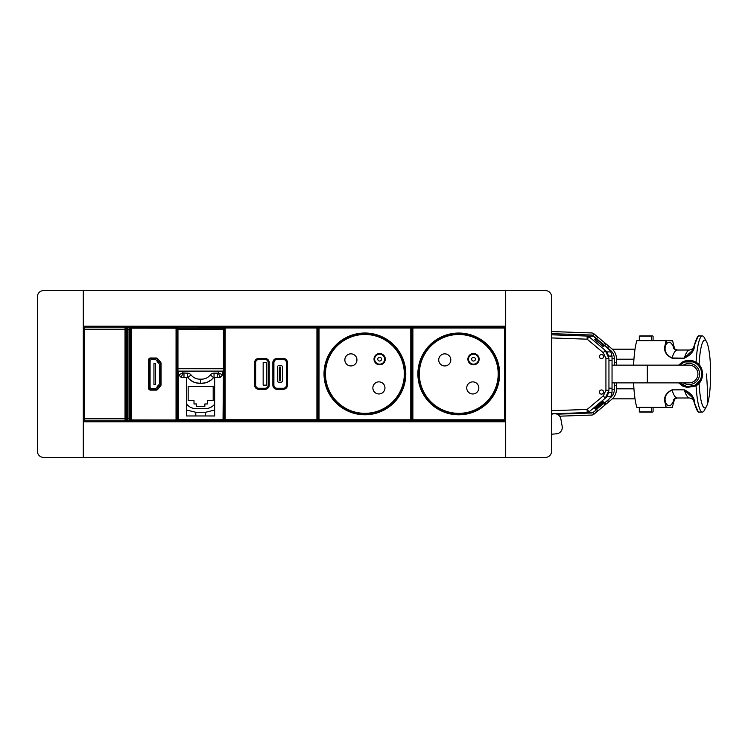 <?xml version="1.0" encoding="UTF-8"?>
<svg xmlns="http://www.w3.org/2000/svg" width="748" height="748" viewBox="0 0 748 748"><rect width="100%" height="100%" fill="white"/><g stroke="black" fill="none" stroke-linecap="round" stroke-linejoin="round"><path stroke-width="1.12" d="M551.585 413.812L592.229 412.391A3.132 3.132 0 0 0 594.127 411.662L596.754 409.465M612.042 392.569L612.042 356.067L608.694 356.067L606.712 351.897A10.425 10.425 0 0 0 605.216 350.354L603.318 352.757L587.143 339.181L589.05 336.787L605.216 350.354L608.947 358.348L608.947 390.278L605.216 398.273L589.05 411.839L605.216 398.273A10.425 10.425 0 0 0 606.712 396.739L610.798 396.739L612.042 392.569L608.694 392.569L606.712 396.739M608.825 391.896L608.694 392.569M610.798 396.739A10.425 10.425 0 0 1 608.348 399.731L603.73 403.602M608.816 356.712L608.694 356.067M601.504 389.96A2.085 2.085 90 0 0 599.419 392.046A2.085 2.085 90 0 0 601.504 394.131A2.085 2.085 90 0 0 603.589 392.046A2.085 2.085 90 0 0 601.504 389.96A2.085 2.085 90 0 1 603.514 392.046A2.085 2.085 90 0 1 601.467 394.131M601.504 358.666A2.085 2.085 90 0 0 603.589 356.581A2.085 2.085 90 0 0 601.504 354.496A2.085 2.085 90 0 0 599.419 356.581A2.085 2.085 90 0 0 601.504 358.666A2.085 2.085 90 0 0 603.514 356.581A2.085 2.085 90 0 0 601.467 354.496M604.141 345.361L608.348 348.895A10.425 10.425 0 0 1 610.798 351.897L612.042 356.067M595.773 338.348L594.127 336.965A3.132 3.132 0 0 0 592.229 336.235L587.143 336.058L587.143 339.181L551.585 337.937M551.585 334.814L587.143 336.058L589.05 336.787L605.216 350.354M505.695 290.561L505.695 457.439L545.329 457.439A6.255 6.255 0 0 0 551.585 451.175L551.585 296.816A6.255 6.255 0 0 0 545.329 290.561L505.695 290.561L505.695 326.231L83.29 326.231L83.29 290.561L43.655 290.561A6.255 6.255 0 0 0 37.4 296.825L37.4 451.184A6.255 6.255 0 0 0 43.655 457.439L83.29 457.439L83.29 421.769L505.695 421.769L505.695 457.439L83.29 457.439L83.29 290.561L505.695 290.561M554.698 413.709A6.33 6.33 0 0 1 560.85 418.917L562.187 426.369A6.33 6.33 0 0 1 556.521 433.793L551.585 434.233M551.585 414.299L552.968 413.925A6.33 6.33 0 0 1 554.1 413.728M593.968 414.205L592.912 412.372L593.968 414.205A4.17 4.17 0 0 1 591.556 415.075L559.644 416.187M592.631 412.597A2.085 2.085 0 0 1 591.481 412.99L557.054 414.196M591.752 336.217L592.154 335.169L591.481 335.029L551.585 333.636M591.481 335.029A2.085 2.085 0 0 1 592.631 335.422L595.922 338.171L594.772 339.536L603.159 346.539L604.3 345.174L610.443 350.307A10.949 10.949 0 0 1 614.37 358.713L614.37 362.537L616.455 362.537L616.455 358.713A13.034 13.034 0 0 0 611.78 348.708L596.717 336.114L595.38 337.713M551.585 331.551L591.556 332.944A4.17 4.17 0 0 1 593.968 333.823L592.631 335.422M591.986 412.4L592.753 412.503M593.968 333.823L592.912 335.656M612.079 389.315L614.37 389.315L614.37 385.482L616.455 385.482L616.455 389.315A13.034 13.034 0 0 1 611.78 399.31L596.717 411.905L595.53 410.493M594.249 413.971L596.717 411.905M604.936 405.042L603.169 402.929L603.038 401.583L604.253 402.882L604.823 402.415M609.788 398.263L610.312 397.553M603.112 401.517L594.772 408.483L595.922 409.857L595.38 410.306M594.249 334.057L596.717 336.114M614.37 389.315A10.949 10.949 0 0 1 610.443 397.712M608.9 401.723L607.694 400.274M608.62 401.957L607.423 400.517M606.16 404.014L604.954 402.583M603.58 403.453L596.605 409.287L597.942 410.886M596.605 409.287L594.772 408.483M597.942 337.142L596.352 339.078L594.772 339.536M608.9 346.305L607.563 347.904M608.62 346.072L607.283 347.67M606.16 344.005L604.823 345.613M596.624 338.751L603.599 344.585L604.936 342.986M603.599 344.585L603.159 346.539M614.37 385.482L614.37 382.873M614.37 365.146L614.37 362.537M616.455 365.146L616.455 362.537M616.455 385.482L616.455 382.873M603.038 401.583L594.856 408.417M596.352 339.078L603.327 344.903M594.856 339.601L603.075 346.474M130.227 416.346L130.274 331.654M83.29 418.3L83.449 328.166L83.449 419.834L84.496 420.881L84.496 327.119A1.047 1.047 135 0 0 83.449 328.166M83.393 418.328L83.449 419.834M126.085 418.796L126.15 419.89L125.112 420.937L125.038 418.796L126.085 418.796L126.15 328.11L125.112 327.072L84.44 327.072L83.393 328.11M125.112 420.937L84.44 420.937L83.393 419.89M125.112 327.072L125.038 329.214L83.467 329.214M123.962 327.072L129.18 327.072L129.03 329.27L127.244 329.27L127.216 327.185A1.047 1.038 135 0 0 126.169 328.232L126.169 419.778L127.216 420.815L127.244 418.73L127.244 329.27L126.206 329.27M123.962 420.937L129.18 420.937L129.03 418.73L126.206 418.73M126.169 419.778L127.095 420.937L129.058 420.815L130.105 419.778L130.068 329.27L129.03 329.27L129.03 418.73L130.068 418.73M126.169 328.232L127.095 327.072L129.058 327.185A1.047 1.038 -135 0 1 130.105 328.232L129.18 327.072M130.227 328.11L130.227 419.89L129.18 420.937M689.048 365.146A8.864 8.864 0 0 1 697.912 374.009A8.864 8.864 0 0 1 689.048 382.873L689.048 382.873A8.864 8.864 0 0 0 697.912 374.009A8.864 8.864 0 0 0 689.048 365.146L612.079 365.146M689.048 382.873L612.079 382.873M678.651 365.146L682.503 362.023C690.722 358.76 697.033 360.817 701.437 368.203L701.437 368.194C697.033 360.76 690.713 358.694 682.485 361.995C687.197 359.676 691.732 359.76 696.079 362.247L699.081 364.678M682.503 362.023L678.801 365.146M679.034 365.146L682.644 362.294C690.61 359.115 696.781 361.088 701.138 368.203L701.175 368.194C696.837 360.938 690.638 358.928 682.587 362.172L678.904 365.146M682.644 362.294L679.371 365.146M682.737 362.453L682.812 362.593C690.469 359.47 696.397 361.34 700.605 368.194L700.539 368.194C696.285 361.574 690.404 359.769 682.915 362.78L679.782 365.146M679.782 382.873L687.066 386.641L695.182 385.239L700.549 379.816M701.138 379.816L695.388 385.613C704.532 381.555 704.448 366.314 695.275 362.35L695.275 362.406C704.233 370.092 704.261 377.815 695.369 385.575L700.539 379.825M701.175 379.825L695.518 385.846L686.664 387.296L678.913 382.873M695.556 385.921C704.887 381.574 704.672 366.062 695.275 361.948L695.275 361.929C704.794 365.931 705.018 381.676 695.575 385.949L695.518 385.846M701.437 379.816L695.575 385.949M701.437 379.825L695.621 386.033L686.524 387.473L678.614 382.873M695.621 386.033L683.775 386.66L678.595 382.873L686.673 387.511L695.621 386.043L699.081 383.35A33.894 5.891 90 0 0 704.738 407.912A33.894 5.891 90 0 0 706.542 406.286A33.894 5.891 90 0 0 707.561 403.761A33.894 5.891 90 0 0 710.6 370.802A33.894 5.891 90 0 0 706.542 341.733A33.894 5.891 90 0 0 704.738 340.116A33.894 5.891 90 0 0 701.914 344.267A33.894 5.891 90 0 0 699.081 364.669M678.651 382.873L686.542 387.436L695.603 385.996M682.812 362.593L679.567 365.146M679.371 382.873L682.821 385.669L679.184 382.873M682.709 362.406L679.184 365.146M678.81 382.873L682.821 386.099L678.716 382.873M682.587 362.172L678.716 365.146M678.614 365.146L682.475 361.985L695.434 361.882M695.453 385.734L686.72 387.155L679.034 382.873M695.285 385.426L686.963 386.866L679.567 382.873M697.987 336.731L694.359 345.127M693.583 348.484L689.637 350.027A61.532 10.687 90 0 0 684.383 357.983L692.723 350.148L694.331 345.267M684.345 358.17L672.022 358.17C665.748 355.066 663.457 350.662 665.15 344.978L665.608 345.267C663.944 350.737 666.094 354.982 672.05 357.983L684.345 358.17C690.965 355.066 694.415 350.662 694.696 344.978C696.164 339.068 697.734 336.058 699.38 335.946L702.372 335.946A38.064 6.61 90 0 0 696.079 362.247L701.474 368.203L702.746 374.692L701.53 379.685L696.079 385.781A38.064 6.61 90 0 0 702.372 412.083A38.064 6.61 90 0 0 704.392 410.259L706.542 406.286M672.676 341.023L674.743 349.456L672.658 340.92L666.085 340.639L672.265 340.639M674.387 349.279A69.293 12.033 90 0 0 665.608 345.267L666.496 341.023L666.047 340.686L665.15 344.978M651.63 407.389L639.306 407.389L639.306 411.849L651.63 411.849L651.63 407.389L666.085 407.389L665.608 402.751L665.15 403.05L666.047 407.333L672.62 407.183M674.743 398.562L672.265 407.389L674.743 398.562M694.331 402.751L692.723 397.871L684.383 390.035A61.532 10.687 -90 0 0 689.637 398.001L677.314 398.001A61.532 10.687 -90 0 1 672.05 390.035C666.094 393.046 663.944 397.281 665.608 402.751A69.293 12.033 90 0 0 674.387 398.749M694.359 402.892L697.987 411.297M633.603 382.873A38.064 6.61 90 0 0 636.838 407.333L672.265 407.389M651.63 411.849A38.064 6.61 90 0 0 652.359 412.083A38.064 6.61 90 0 0 653.079 411.849L653.079 407.389M706.542 341.733L704.392 337.759A38.064 6.61 90 0 0 702.372 335.946M639.306 340.639L639.306 336.17A38.064 6.61 90 0 1 640.036 335.946L652.359 335.946A38.064 6.61 90 0 1 653.079 336.17L653.079 340.639L666.047 340.686L636.838 340.686A38.064 6.61 90 0 0 633.603 365.146M652.359 335.946A38.064 6.61 90 0 0 651.63 336.17L651.63 340.639M692.723 397.871L694.331 402.826C696.51 410.063 698.193 413.148 699.38 412.083C697.734 411.97 696.164 408.96 694.696 403.05C694.415 397.356 690.965 392.962 684.345 389.848L672.022 389.848C665.748 392.962 663.457 397.356 665.15 403.05M639.306 411.849A38.064 6.61 90 0 0 640.036 412.083L652.359 412.083M699.38 412.083L702.372 412.083M636.838 340.686L666.085 340.639M639.306 336.17L651.63 336.17M279.331 367.1L279.322 380.657L280.575 380.657L280.584 367.1L279.331 367.1M282.557 380.554L282.557 367.203A1.664 1.664 0 0 0 280.893 365.538L279.013 365.538A1.664 1.664 0 0 0 277.349 367.203L277.34 380.554A1.664 1.664 0 0 0 279.013 382.228L280.893 382.228A1.664 1.664 0 0 0 282.557 380.554M277.031 359.489A3.132 3.132 0 0 0 273.908 362.612L273.899 385.145A3.132 3.132 0 0 0 277.031 388.268L283.286 388.277A3.132 3.132 0 0 0 286.419 385.145L286.419 362.621A3.132 3.132 0 0 0 283.296 359.489L277.031 359.489L277.031 358.442L283.296 358.442L283.296 359.489M225.139 420.806L225.139 419.759L224.091 419.759L224.11 327.979A1.047 1.047 0 0 1 225.157 326.932L225.157 327.979L224.11 327.979A1.047 1.047 0 0 1 225.157 326.932L316.937 326.951A1.047 1.047 0 0 1 317.975 327.998L317.956 419.778A1.047 1.047 0 0 1 316.918 420.825L225.139 420.806A1.047 1.047 0 0 1 224.091 419.759L223.044 420.825L178.295 420.815L223.044 420.825L223.044 419.778L224.091 419.778L224.11 328.091A1.047 1.047 -135 0 0 223.072 327.054L178.314 327.044L177.267 328.082L177.248 419.768L177.267 328.082L178.314 327.044A1.047 1.047 135 0 0 177.267 328.082L178.314 328.082L178.314 327.044L223.072 327.054L224.11 328.091L223.97 327.559M505.695 419.843A1.047 1.047 0 0 1 504.648 420.862L412.868 420.844A1.047 1.047 0 0 1 411.83 419.796A1.047 1.047 0 0 1 410.783 420.844L319.003 420.825A1.047 1.047 0 0 1 317.956 419.778L317.975 327.998A1.047 1.047 0 0 1 319.022 326.951L410.802 326.979A1.047 1.047 0 0 1 411.849 328.017L411.83 419.796L411.849 328.017A1.047 1.047 0 0 1 412.887 326.979L504.666 326.998A1.047 1.047 0 0 1 505.695 327.83M255.648 385.136A3.132 3.132 0 0 0 258.78 388.268L265.035 388.268A3.132 3.132 0 0 0 268.167 385.145L268.167 362.612A3.132 3.132 0 0 0 265.044 359.479L258.78 359.479A3.132 3.132 0 0 0 255.657 362.612L255.648 385.136L254.61 385.136A4.17 4.17 0 0 0 258.78 389.315L265.035 389.315A4.17 4.17 0 0 0 269.205 385.145L268.167 385.145M266.503 362.612L266.494 385.145L263.156 385.145L263.165 362.612L266.503 362.612M384.659 359.152A5.002 5.002 0 0 0 379.657 354.15A5.002 5.002 0 0 0 374.645 359.152A5.002 5.002 0 0 0 379.657 364.154A5.002 5.002 0 0 0 384.659 359.152A5.002 5.002 0 0 0 379.657 354.15A5.002 5.002 0 0 0 374.645 359.152M374.019 359.152A5.629 5.629 0 0 0 379.657 364.781A5.629 5.629 0 0 0 385.285 359.152A5.629 5.629 0 0 0 379.657 353.524A5.629 5.629 0 0 0 374.019 359.152M404.322 373.906A39.42 39.42 0 0 0 364.912 334.478A39.42 39.42 0 0 0 325.474 373.888A39.42 39.42 0 0 0 364.893 413.326A39.42 39.42 0 0 0 404.322 373.906M356.946 359.882A6.049 6.049 0 0 0 350.896 353.832A6.049 6.049 0 0 0 344.847 359.882A6.049 6.049 0 0 0 350.896 365.931A6.049 6.049 0 0 0 356.946 359.882M384.958 387.913A6.049 6.049 0 0 0 378.909 381.863A6.049 6.049 0 0 0 372.859 387.922A6.049 6.049 0 0 0 378.918 393.962A6.049 6.049 0 0 0 384.958 387.913M404.743 373.906A39.84 39.84 0 0 0 364.912 334.057A39.84 39.84 0 0 0 325.062 373.888A39.84 39.84 0 0 0 364.893 413.738A39.84 39.84 0 0 0 404.743 373.906A39.84 39.84 0 0 1 364.893 413.738A39.84 39.84 0 0 1 325.062 373.888M478.533 359.171A5.002 5.002 0 0 0 473.521 354.169A5.002 5.002 0 0 0 468.519 359.171A5.002 5.002 0 0 0 473.521 364.183A5.002 5.002 0 0 0 478.533 359.171A5.002 5.002 0 0 0 473.521 354.169A5.002 5.002 0 0 0 468.519 359.171M467.893 359.171A5.629 5.629 0 0 0 473.521 364.8A5.629 5.629 0 0 0 479.15 359.171A5.629 5.629 0 0 0 473.521 353.542A5.629 5.629 0 0 0 467.893 359.171M498.196 373.925A39.42 39.42 0 0 0 458.776 334.496A39.42 39.42 0 0 0 419.348 373.906A39.42 39.42 0 0 0 458.758 413.345A39.42 39.42 0 0 0 498.196 373.925M450.81 359.9A6.049 6.049 0 0 0 444.761 353.851A6.049 6.049 0 0 0 438.711 359.9A6.049 6.049 0 0 0 444.761 365.95A6.049 6.049 0 0 0 450.81 359.9M478.823 387.932A6.049 6.049 0 0 0 472.773 381.882A6.049 6.049 0 0 0 466.724 387.941A6.049 6.049 0 0 0 472.783 393.981A6.049 6.049 0 0 0 478.823 387.932M498.607 373.925A39.84 39.84 0 0 0 458.776 334.076A39.84 39.84 0 0 0 418.927 373.906A39.84 39.84 0 0 0 458.758 413.756A39.84 39.84 0 0 0 498.607 373.925M183.017 373.168L181.147 377.338L178.641 374.832L182.811 372.953L187.327 373.168A4.797 4.797 0 0 1 191.03 374.907C193.395 377.899 196.612 379.311 200.679 379.161C204.746 379.32 207.972 377.899 210.338 374.907A4.797 4.797 0 0 1 214.031 373.168L218.341 373.168L218.547 371.232L177.949 371.373L177.959 328.241L223.428 328.25L223.428 329.653L177.949 329.644M177.949 368.717L223.418 368.727L223.044 419.778L177.248 419.768L178.295 420.815L177.248 419.768A1.047 1.047 45 0 0 178.295 420.815L177.762 420.666M218.547 371.232L223.063 371.382M223.418 368.727L223.428 329.653M181.147 377.338L187.327 377.338A0.626 0.626 0 0 0 186.701 377.964L186.691 415.972L205.56 415.972L205.56 412.279L195.789 412.279L195.789 415.972M178.641 374.832L178.641 371.373M218.547 372.962L222.717 374.841L222.726 371.382M222.717 374.841L220.221 377.347L214.031 377.347A0.626 0.626 0 0 0 213.545 377.572C210.244 381.545 205.952 383.472 200.679 383.331L200.679 379.161M205.56 415.972L214.648 415.981L214.657 377.964A0.626 0.626 0 0 0 214.031 377.347L214.031 373.168M183.989 373.168L183.989 377.338M178.314 328.241L223.072 328.091L223.072 327.054L224.11 328.091L224.091 419.778L223.044 420.825A1.047 1.047 -45 0 0 224.091 419.778L224.091 419.778M223.577 420.685L223.044 420.825M186.701 410.054L195.789 412.279M187.327 373.168L187.327 377.338A0.626 0.626 0 0 1 187.813 377.562C191.114 381.545 195.406 383.472 200.679 383.331L196.182 382.873M214.648 404.126A11.482 11.482 0 0 1 205.541 408.576L195.808 408.576A11.482 11.482 0 0 1 186.701 404.116M214.648 410.054L205.56 412.279M190.151 379.984L194.415 382.387M211.207 379.984L206.944 382.396M207.346 400.638L213.189 400.638L213.189 386.454L188.159 386.445L188.159 400.629L194.003 400.629L194.003 403.967L196.5 403.967L196.5 406.473L204.849 406.473L204.849 403.967L207.346 403.967L207.346 400.638M189.328 379.236L192.9 381.77M217.369 373.168L217.369 377.347M212.03 379.236L208.458 381.77M205.176 382.883L200.679 383.331M130.358 418.384L130.367 400.124M130.367 394.916L130.367 376.665M130.376 353.196L130.376 371.447M130.386 329.728L130.376 347.979M156.033 390.119A2.085 2.085 0 0 0 157.632 389.381L160.549 385.903A2.085 2.085 0 0 0 161.035 384.566M161.035 363.556A2.085 2.085 0 0 0 160.549 362.219L157.641 358.741A2.085 2.085 0 0 0 156.042 358.002M177.108 329.737L177.098 347.988M177.098 353.206L177.098 371.457M177.089 394.925L177.098 376.674M177.089 418.394L177.089 400.143M150.6 390.119A2.085 2.085 0 0 1 148.515 388.034A2.085 2.085 0 0 0 150.6 390.119L156.089 390.119A2.085 2.085 0 0 0 157.669 389.399L160.521 386.118A2.085 2.085 0 0 0 161.035 384.752L161.035 363.369A2.085 2.085 0 0 0 160.53 361.995L157.669 358.713A2.085 2.085 0 0 0 156.098 358.002L150.61 357.993A2.085 2.085 0 0 0 148.525 360.078L148.515 388.034M155.715 389.708L151.124 389.699A2.085 2.085 0 0 1 149.039 387.614L149.048 360.499A2.085 2.085 0 0 1 151.133 358.414L155.715 358.414A2.085 2.085 0 0 1 157.809 360.499L157.809 360.517A1.047 1.047 0 0 0 158.193 361.331L159.745 362.584A2.085 2.085 0 0 1 160.511 364.211L160.511 383.911A2.085 2.085 0 0 1 159.735 385.529L158.183 386.791A1.047 1.047 0 0 0 157.8 387.604L157.8 387.623A2.085 2.085 0 0 1 155.715 389.708L151.124 389.699M156.753 387.604L155.715 388.661L151.124 388.661L150.077 387.614L150.086 360.499L151.133 359.461L155.715 359.461L159.474 364.211L159.464 383.911L156.753 387.604L157.529 385.977M156.762 360.517L157.538 362.144M157.8 387.604L157.8 387.623A1.047 1.047 0 0 1 158.183 386.791M160.511 364.211L160.511 383.911M157.809 360.517A1.047 1.047 0 0 0 158.193 361.331L159.745 362.584M151.133 358.414L155.715 358.414M149.039 387.614L149.048 360.499M153.938 384.491L153.948 363.631L155.406 363.631L155.397 384.491L153.938 384.491M148.525 360.078A2.085 2.085 0 0 1 150.61 357.993M130.386 328.166L130.358 419.946A1.047 1.047 0 0 0 131.405 420.984L176.042 420.993A1.047 1.047 0 0 0 177.089 419.955L177.108 328.176A1.047 1.047 0 0 0 176.061 327.128L131.424 327.119L131.405 419.946L130.358 419.946A1.047 1.047 0 0 0 131.405 420.984L131.405 419.946L176.042 419.955L176.061 328.176L130.386 328.166A1.047 1.047 0 0 1 131.424 327.119A1.047 1.047 0 0 0 130.386 328.166M612.079 388.184L608.947 388.184M612.079 360.442L608.947 360.442M551.585 410.689L587.143 409.446L587.143 412.569L589.05 411.839L587.143 409.446L603.318 395.879L605.216 398.273M603.318 395.879L605.927 390.278L605.927 358.348L608.947 358.348M605.927 358.348L603.318 352.757M605.927 390.278L608.947 390.278M610.798 351.897L606.712 351.897M612.079 358.713L614.37 358.713M603.169 402.929L596.156 408.791M603.486 403.34L596.511 409.175M84.44 327.072L125.056 327.119A1.047 1.047 -135 0 1 126.103 328.166M83.467 418.796L125.038 418.796L125.038 329.214L126.085 329.214M84.44 420.937L125.056 420.881A1.047 1.047 -45 0 0 126.103 419.834M130.068 329.27L130.105 328.232M647.329 365.146L647.329 382.873M683.345 382.873A10.547 10.547 0 0 0 698.305 368.96A10.547 10.547 0 0 0 683.345 365.146M680.063 382.873A12.623 12.623 0 0 0 700.128 367.96A12.623 12.623 0 0 0 680.063 365.146M707.561 403.761A345.099 298.246 -162.4 0 0 706.383 374.009M673.368 348.484L677.314 350.027A61.532 10.687 90 0 0 672.05 357.983L672.022 358.17M684.345 389.848L672.022 389.848M666.085 407.389L636.838 407.333M316.937 326.951A1.047 1.047 0 0 1 317.975 327.998L316.937 327.998L316.937 326.951M317.956 419.778A1.047 1.047 0 0 1 316.918 420.825L316.918 419.778L319.003 419.778L319.003 420.825M273.908 362.612L272.861 362.612L272.861 385.145A4.17 4.17 0 0 0 277.031 389.315L277.031 388.268M273.899 385.145L272.861 385.145M283.286 388.277L283.286 389.315L277.031 389.315M283.286 389.315A4.17 4.17 0 0 0 287.456 385.145L286.419 385.145M287.456 385.145L287.466 362.621A4.17 4.17 0 0 0 283.296 358.442M286.419 362.621L287.466 362.621M277.031 358.442A4.17 4.17 0 0 0 272.861 362.612M225.157 327.979L225.139 419.759L316.918 419.778L316.937 327.998L225.157 327.979M269.205 385.145L269.215 362.612A4.17 4.17 0 0 0 265.044 358.442L258.78 358.442A4.17 4.17 0 0 0 254.61 362.612L255.657 362.612M254.61 385.136L254.61 362.612M258.78 389.315L258.78 388.268M258.78 358.442L258.78 359.479M265.044 359.479L265.044 358.442M269.215 362.612L268.167 362.612M265.035 389.315L265.035 388.268M381.536 359.152A1.879 1.879 0 0 0 379.657 357.273A1.879 1.879 0 0 0 377.777 359.152A1.879 1.879 0 0 0 379.657 361.032A1.879 1.879 0 0 0 381.536 359.152M319.022 326.951L319.022 327.998L317.975 327.998M410.802 326.979L410.802 328.017L319.022 327.998L319.003 419.778L412.868 419.796L412.868 420.844M410.783 420.844L410.802 328.017L412.887 328.017L412.887 326.979M405.79 373.906A40.888 40.888 0 0 0 364.912 333.01A40.888 40.888 0 0 0 324.015 373.888A40.888 40.888 0 0 0 364.893 414.785A40.888 40.888 0 0 0 405.79 373.906M475.401 359.171A1.879 1.879 0 0 0 473.521 357.292A1.879 1.879 0 0 0 471.642 359.171A1.879 1.879 0 0 0 473.521 361.05A1.879 1.879 0 0 0 475.401 359.171M504.666 326.998L504.666 328.035L412.887 328.017L412.868 419.796L505.695 419.815M504.648 420.862L504.666 328.035L505.695 328.035M499.655 373.925A40.888 40.888 0 0 0 458.776 333.038A40.888 40.888 0 0 0 417.889 373.906A40.888 40.888 0 0 0 458.758 414.803A40.888 40.888 0 0 0 499.655 373.925M177.949 371.101L223.418 371.111M178.304 371.373L178.295 420.815M182.811 372.953L182.811 371.223M224.11 328.091L223.072 328.25M191.03 374.907L187.813 377.562M218.341 373.168L220.221 377.347M210.338 374.907L213.545 377.572M176.061 327.128L176.061 328.176L177.108 328.176M176.042 420.993L176.042 419.955L177.089 419.955M587.143 412.569A3.132 3.132 0 0 0 589.05 411.839M589.05 336.787A3.132 3.132 0 0 0 587.143 336.058M677.314 350.027L689.637 350.027M677.314 398.001L673.368 399.544M689.637 398.001L693.583 399.544M699.38 335.946C698.183 334.88 696.5 337.965 694.331 345.193L692.723 350.148M612.322 349.185L635.024 349.185M616.455 359.199L633.939 359.199M635.024 398.834L612.322 398.834M633.939 388.82L616.455 388.82"/></g></svg>
